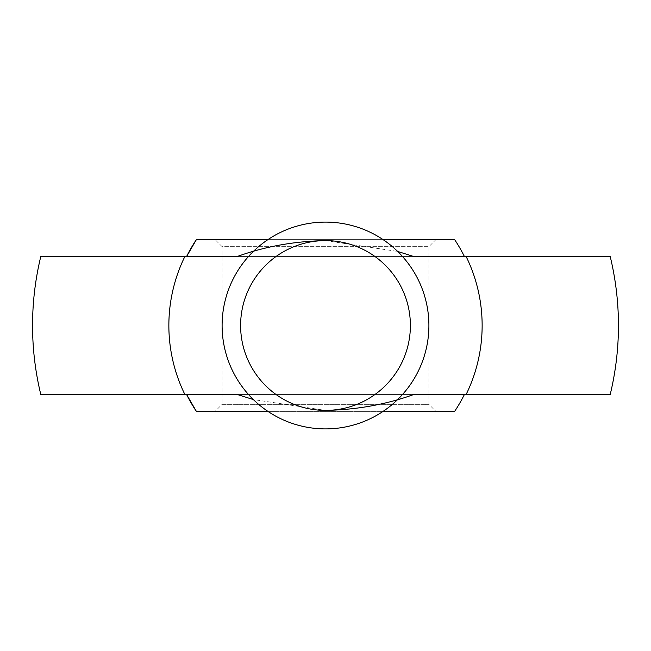 <?xml version="1.0" encoding="UTF-8"?>
<svg xmlns="http://www.w3.org/2000/svg" width="651" height="651" viewBox="0 0 651 651"><rect width="100%" height="100%" fill="white"/><g stroke="black" fill="none" stroke-linecap="round" stroke-linejoin="round"><path stroke-width="0.49" stroke-dasharray="3.25 2.44" d="M325.5 410.399A84.899 84.899 0 0 0 410.399 325.5A84.899 84.899 0 0 0 325.5 240.601A84.899 84.899 0 0 0 240.601 325.5A84.899 84.899 0 0 0 367.945 399.022A84.899 84.899 0 0 0 367.945 251.978A84.899 84.899 0 0 0 240.601 325.5A84.899 84.899 0 0 0 325.5 410.399L253.345 399.559M413.938 394.433L237.062 394.433L413.938 394.433M186.568 394.433L464.432 394.433M40.777 394.433L610.223 394.433M222.105 325.5A103.395 103.395 0 0 0 377.198 415.045A103.395 103.395 0 0 0 377.198 235.955A103.395 103.395 0 0 0 222.105 325.5M325.5 240.601L397.655 251.441M610.223 256.567L466.157 256.567M464.432 256.567L186.568 256.567L464.432 256.567M184.843 256.567L40.777 256.567M413.938 256.567L237.062 256.567L413.938 256.567M268.35 411.66L382.65 411.66M454.455 411.66L196.545 411.66M268.35 239.34L382.65 239.34M454.455 239.34L196.545 239.34M214.797 239.34L436.203 239.34L214.797 239.34L222.105 246.648L428.895 246.648L222.105 246.648L222.105 404.352L428.895 404.352L222.105 404.352L214.797 411.66L436.203 411.66L214.797 411.66M436.203 239.34L428.895 246.648L428.895 404.352L436.203 411.66"/><path stroke-width="0.98" d="M382.65 411.66L454.455 411.66A155.093 155.093 0 0 0 464.432 394.433L413.938 394.433C386.368 404.45 356.886 409.772 325.5 410.399M253.345 399.559L237.062 394.433L186.568 394.433A155.093 155.093 0 0 0 196.545 411.66L268.35 411.66M397.655 251.441L413.938 256.567L610.223 256.567A292.95 292.95 0 0 1 610.223 394.433L413.938 394.433M237.062 394.433L40.777 394.433A292.95 292.95 0 0 1 40.777 256.567L237.062 256.567C264.631 246.55 294.114 241.228 325.5 240.601M466.157 394.433A156.639 156.639 0 0 0 466.157 256.567L464.432 256.567A155.093 155.093 0 0 0 454.455 239.34L382.65 239.34M237.062 256.567L186.568 256.567L196.545 239.34A155.093 155.093 0 0 0 186.568 256.567L184.843 256.567A156.639 156.639 0 0 0 184.843 394.433M222.105 325.5A103.395 103.395 0 0 0 377.198 415.045A103.395 103.395 0 0 0 377.198 235.955A103.395 103.395 0 0 0 222.105 325.5M240.601 325.5A84.899 84.899 0 0 0 367.945 399.022A84.899 84.899 0 0 0 367.945 251.978A84.899 84.899 0 0 0 240.601 325.5M196.545 411.66L186.568 394.433M413.938 256.567L464.432 256.567M196.545 239.34L268.35 239.34"/></g></svg>
